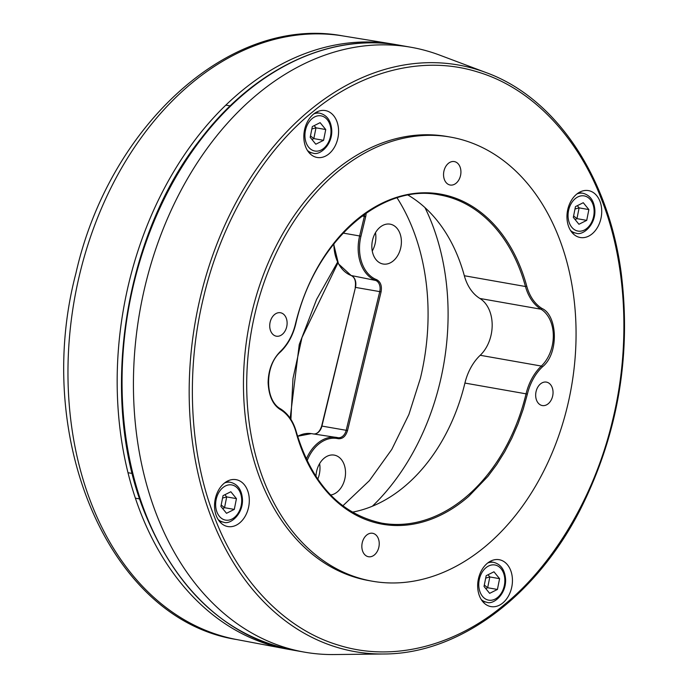 <?xml version="1.0" encoding="UTF-8"?>
<svg xmlns="http://www.w3.org/2000/svg" width="689" height="689" viewBox="0 0 689 689"><rect width="100%" height="100%" fill="white"/><g stroke="black" fill="none" stroke-linecap="round" stroke-linejoin="round"><path stroke-width="1.03" d="M397.174 44.845A307.096 221.238 100 0 0 392.773 44.062A307.096 221.238 100 0 0 123.589 308.457A307.096 221.238 100 0 0 286.219 648.909A307.096 221.238 100 0 0 290.637 649.684M342.829 505.838L369.39 480.655L391.791 449.409L408.913 414.459L420.385 378.339A198.716 143.166 100 0 0 397.079 197.864M366.083 213.159A10.49 7.562 -80 0 1 365.678 216.69L360.941 236.275A37.12 26.742 100 0 0 376.633 279.665C380.621 281.801 382.094 285.883 381.069 291.929L347.514 430.616C345.68 436.413 342.562 439.1 338.161 438.686A37.12 26.742 100 0 0 307.087 460.795M372.62 239.832A20.231 14.581 -80 0 1 390.387 224.209A20.231 14.581 -80 0 1 400.972 246.619A20.231 14.581 -80 0 1 383.368 264.059A20.231 14.581 -80 0 1 372.62 239.832M315.975 476.538A20.231 14.581 -80 0 1 316.742 470.785A20.231 14.581 -80 0 1 334.509 455.162A20.231 14.581 -80 0 1 345.396 475.419A20.231 14.581 -80 0 1 330.642 495.021M372.258 251.02A20.903 15.055 100 0 0 375.488 232.667M317.75 479.199A20.903 15.055 100 0 0 319.618 463.619M485.693 578.114L489.827 576.951L488.036 574.764M484.315 585.03L487.666 587.734L489.827 576.951L499.585 578.674L497.424 589.448L489.646 593.35L484.022 586.468L486.184 575.685L493.961 571.792L499.585 578.674M485.814 588.664L487.666 587.734L497.424 589.448M486.245 72.646L439.728 55.137A307.096 221.238 100 0 0 411.006 47.265A307.096 221.238 100 0 0 258.504 93.334A307.096 221.238 100 0 0 156.567 514.683A307.096 221.238 100 0 0 304.452 652.139A307.096 221.238 100 0 0 334.139 654.55L383.842 653.99C458.4 653.999 535.456 597.191 580.164 509.808C617.68 435.267 631.391 356.609 621.306 273.843C608.835 177.056 555.971 98.002 486.245 72.646A297.837 214.572 100 0 0 310.481 109.689A297.837 214.572 100 0 0 192.55 442.881A297.837 214.572 100 0 0 383.842 653.99M502.746 603.013A23.805 17.147 -80 0 1 490.921 606.587A23.805 17.147 -80 0 1 478.166 580.164A23.805 17.147 -80 0 1 499.18 559.701A23.805 17.147 -80 0 1 512.34 577.925A23.805 17.147 -80 0 1 502.746 603.013M239.617 522.968A23.805 17.147 -80 0 1 227.792 526.542A23.805 17.147 -80 0 1 215.037 500.119A23.805 17.147 -80 0 1 236.051 479.656A23.805 17.147 -80 0 1 249.211 497.871A23.805 17.147 -80 0 1 239.617 522.968M328.911 153.888A23.805 17.147 -80 0 1 317.086 157.454A23.805 17.147 -80 0 1 304.323 131.039A23.805 17.147 -80 0 1 325.346 110.567A23.805 17.147 -80 0 1 338.497 128.791A23.805 17.147 -80 0 1 328.911 153.888M592.04 233.933A23.805 17.147 -80 0 1 580.216 237.507A23.805 17.147 -80 0 1 567.452 211.084A23.805 17.147 -80 0 1 588.475 190.612A23.805 17.147 -80 0 1 601.626 208.836A23.805 17.147 -80 0 1 592.04 233.933M503.607 605.243C549.796 568.27 593.444 501.041 612.504 420.746C632.244 340.667 624.88 257.919 601.686 199.836C579.57 140.875 534.767 88.829 477.486 71.914C420.436 54.052 358.323 73.559 312.66 111.911C266.479 148.893 222.823 216.113 203.763 296.408C184.032 376.487 191.396 459.236 214.58 517.318C236.697 576.28 281.5 628.325 338.781 645.24C395.831 663.102 457.952 643.595 503.607 605.243M450.503 137.102L447.247 136.534A225.467 162.432 100 0 0 248.169 330.401A225.467 162.432 100 0 0 369.02 580.62L372.275 581.197A225.467 162.432 100 0 0 567.331 406.588A225.467 162.432 100 0 0 450.503 137.102A225.467 162.432 100 0 0 251.416 330.97A225.467 162.432 100 0 0 372.275 581.197M226.517 513.305L220.893 506.424L223.055 495.641L230.832 491.748L236.448 498.629L234.294 509.404L226.517 513.305M222.685 508.611L224.536 507.69L234.294 509.404M221.178 504.985L224.536 507.69L226.698 496.907L236.448 498.629M222.564 498.069L226.698 496.907L224.907 494.711M540.288 384.083A11.902 8.578 -80 0 1 546.42 382.111A11.902 8.578 -80 0 1 552.802 395.322A11.902 8.578 -80 0 1 542.295 405.554A11.902 8.578 -80 0 1 535.732 396.614A11.902 8.578 -80 0 1 540.288 384.083M366.462 535.258A11.902 8.578 -80 0 1 372.603 533.277A11.902 8.578 -80 0 1 378.984 546.489A11.902 8.578 -80 0 1 368.469 556.729A11.902 8.578 -80 0 1 361.906 547.781A11.902 8.578 -80 0 1 366.462 535.258M274.343 314.718A11.902 8.578 -80 0 1 280.483 312.746A11.902 8.578 -80 0 1 286.865 325.957A11.902 8.578 -80 0 1 276.349 336.189A11.902 8.578 -80 0 1 269.787 327.249A11.902 8.578 -80 0 1 274.343 314.718M448.169 163.551A11.902 8.578 -80 0 1 454.301 161.579A11.902 8.578 -80 0 1 460.683 174.782A11.902 8.578 -80 0 1 450.175 185.022A11.902 8.578 -80 0 1 443.613 176.074A11.902 8.578 -80 0 1 448.169 163.551M280.432 351.373C272.465 359.443 268.357 369.864 268.116 382.645C268.805 396.149 273.016 405.21 280.75 409.826A46.663 33.615 -80 0 1 295.994 432.089A167.591 120.739 100 0 0 468.709 496.381L487.89 476.409L496.666 464.61L504.658 451.846L511.798 438.23L518.025 423.899L523.192 409.249L527.369 394.151A46.663 33.615 -80 0 1 542.346 366.927C559.218 353.698 557.539 315.252 542.019 308.483A46.663 33.615 -80 0 1 526.775 286.211A167.591 120.739 100 0 0 410.489 193.997A167.591 120.739 100 0 0 295.409 324.149A46.663 33.615 -80 0 1 280.432 351.373A0.956 0.474 46.4 0 1 280.44 351.95A0.956 0.474 46.4 0 1 280.13 352.019M408.129 195.142A166.635 120.05 -80 0 1 464.334 275.738A47.61 34.304 100 0 0 479.897 298.466A33.33 24.012 -80 0 1 480.207 355.283A47.61 34.304 100 0 0 464.92 383.067A166.635 120.05 -80 0 1 352.286 512.177M578.932 224.269L573.317 217.388L575.47 206.605L583.256 202.712L588.871 209.585L586.718 220.368L578.932 224.269M575.108 219.576L576.96 218.646L586.718 220.368M573.601 215.95L576.96 218.646L579.113 207.871L588.871 209.585M574.988 209.025L579.113 207.871L577.322 205.675M315.803 144.216L310.188 137.335L312.341 126.561L320.118 122.659L325.742 129.541L323.58 140.323L315.803 144.216M311.979 139.531L313.831 138.601L323.58 140.323M310.472 135.905L313.831 138.601L315.984 127.827L325.742 129.541M311.859 128.981L315.984 127.827L314.193 125.631M343.001 35.94C230.264 14.693 109.172 125.493 75.919 273.266C32.495 437.971 108.965 619.566 236.672 639.538A306.459 220.781 -80 0 1 79.838 273.602A306.459 220.781 -80 0 1 343.001 35.94L392.773 44.062M290.904 419.343L292.971 378.554L301.989 337.524L337.937 262.871M372.37 506.217A212.996 153.449 100 0 0 424.975 207.604M338.161 438.686A0.956 0.663 -77 0 0 337.688 437.636A38.076 27.431 100 0 0 336.198 437.351A38.076 27.431 100 0 0 306.295 459.132M347.514 430.616L346.197 430.298A9.543 6.873 -80 0 1 338.066 437.704A9.543 6.873 -80 0 1 337.748 437.653L311.376 433.622A37.439 26.974 100 0 0 297.596 436.361M381.069 291.929L379.742 291.611L346.197 430.298L321.918 426.078L355.464 287.391L379.742 291.611A9.543 6.873 -80 0 0 375.712 280.457A0.956 0.655 -69.1 0 0 375.72 280.466A0.956 0.655 110.9 0 0 376.633 279.665M360.941 236.275L359.624 235.957A38.076 27.431 100 0 0 375.712 280.457L351.166 275.505A0.956 0.655 110.9 0 1 351.097 275.479C354.757 277.236 356.127 281.198 355.214 287.365L355.446 287.468M365.678 216.69L364.36 216.372L359.624 235.957L343.079 233.08M364.705 214.124A9.543 6.873 -80 0 1 364.36 216.372L362.147 215.984M314.124 434.036A10.171 7.329 100 0 0 321.918 426.078L321.892 426.155M313.245 433.975C316.974 434.303 319.774 431.658 321.66 426.06L355.464 287.391A10.171 7.329 100 0 0 351.166 275.505A37.439 26.974 100 0 1 333.889 243.725M488.553 566.014A17.854 12.858 -80 0 1 504.365 585.366A17.854 12.858 -80 0 1 482.489 596.329A17.854 12.858 -80 0 1 488.553 566.014M487.726 562.982A20.231 14.581 -80 0 1 493.686 562.353C500.8 564.231 504.761 569.769 505.562 578.975C506.553 594.392 493.04 605.2 486.667 602.212A20.231 14.581 -80 0 1 481.275 599.585M399.62 45.259A307.096 221.238 100 0 0 171.397 185.083A307.096 221.238 100 0 0 145.19 512.676A307.096 221.238 100 0 0 293.075 650.132C225.846 636.309 176.324 590.344 144.526 512.254C98.475 398.475 123.391 235.19 201.653 137.722C255.206 68.116 331.047 32.538 399.62 45.259L411.006 47.265M224.597 482.929A20.231 14.581 -80 0 1 230.557 482.309C237.671 484.178 241.632 489.715 242.433 498.922C243.424 514.347 229.911 525.156 223.537 522.167A20.231 14.581 -80 0 1 218.146 519.54M225.424 485.969A17.854 12.858 -80 0 1 241.236 505.321A17.854 12.858 -80 0 1 219.36 516.285A17.854 12.858 -80 0 1 225.424 485.969M296.003 431.564L295.994 432.089M280.75 409.826A0.956 0.637 -58.4 0 0 280.449 408.835M526.775 286.211L525.474 286.512L464.334 275.738M527.369 394.151L526.06 393.841A166.635 120.05 -80 0 1 381.827 523.149C340.375 514.192 311.85 483.721 296.261 431.727C293.307 421.28 288.088 413.667 280.595 408.896C264.8 400.628 264.455 365.738 280.44 351.95C287.778 344.819 292.859 335.586 295.684 324.261C313.986 242.356 380.81 182.585 439.642 194.927A166.635 120.05 -80 0 1 525.474 286.512A47.61 34.304 -80 0 0 541.029 309.232A33.33 24.012 -80 0 1 541.339 366.057L480.207 355.283M542.019 308.483A0.956 0.637 121.6 0 1 541.029 309.232L479.897 298.466M542.346 366.927A0.956 0.474 -133.6 0 0 541.339 366.057A47.61 34.304 -80 0 0 526.06 393.841L464.92 383.067M577.02 193.893A20.231 14.581 -80 0 1 582.98 193.273C590.094 195.142 594.056 200.68 594.857 209.887C595.847 225.312 582.334 236.12 575.961 233.132A20.231 14.581 -80 0 1 570.57 230.505M577.847 196.933A17.854 12.858 -80 0 1 593.651 216.286A17.854 12.858 -80 0 1 571.775 227.249A17.854 12.858 -80 0 1 577.847 196.933M313.883 113.849A20.231 14.581 -80 0 1 319.851 113.229C326.965 115.097 330.927 120.635 331.728 129.842C332.718 145.267 319.196 156.067 312.823 153.079A20.231 14.581 -80 0 1 307.44 150.46M314.718 116.88A17.854 12.858 -80 0 1 330.522 136.241A17.854 12.858 -80 0 1 308.646 147.196A17.854 12.858 -80 0 1 314.718 116.88M337.576 262.139L316.578 299.448L299.259 344.5L290.164 418.223M236.672 639.538L286.219 648.909M333.648 244.035L338.471 263.878L351.097 275.479M297.57 436.275L311.376 433.622M482.644 601.506L486.667 602.212M489.664 561.647L493.686 562.353M293.075 650.132L304.452 652.139M219.515 521.461L223.537 522.167M226.535 481.602L230.557 482.309M135.397 498.181L139.721 498.939M127.999 472.706L132.297 473.464M571.939 232.417L575.961 233.132M578.958 192.567L582.98 193.273M308.81 152.372L312.823 153.079M315.829 112.514L319.851 113.229M225.82 105.124L230.195 105.891"/></g></svg>

